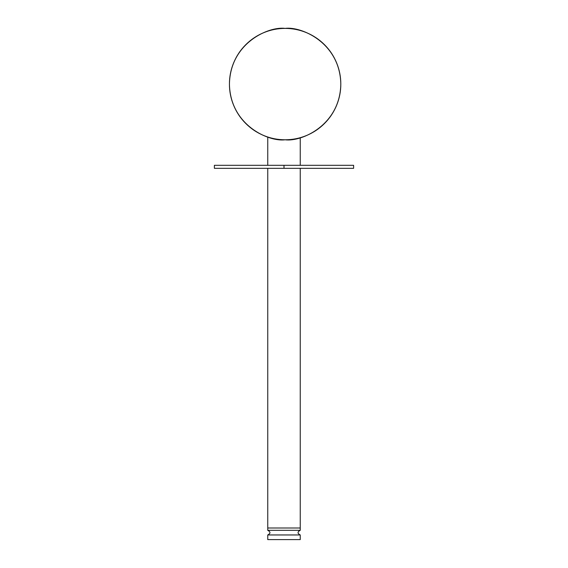 <?xml version="1.0" encoding="UTF-8"?>
<svg xmlns="http://www.w3.org/2000/svg" width="568" height="568" viewBox="0 0 568 568"><rect width="100%" height="100%" fill="white"/><g stroke="black" fill="none" stroke-linecap="round" stroke-linejoin="round"><path stroke-width="0.85" d="M214.384 168.327L284 168.327L284 165.309L214.384 165.309L284 165.309L284 168.327L353.615 168.327L214.384 168.327L214.384 165.309M353.615 165.309L284 165.309L353.615 165.309L353.615 168.327M267.755 534.957C270.673 533.409 270.673 531.868 267.755 530.32L300.245 530.32C297.327 531.868 297.327 533.409 300.245 534.957L300.245 539.6L267.755 539.6L300.245 539.6L267.755 539.6L267.755 534.957L300.245 534.957M284 534.957L300.245 534.957L284 534.957M267.755 530.32L267.755 527.999L300.245 527.999L300.245 168.327M267.755 168.327L267.755 527.999L300.245 527.999L300.245 530.32M285.122 139.785C292.506 139.785 299.613 138.372 306.436 135.546C313.259 132.72 319.28 128.695 324.505 123.469C329.724 118.251 333.75 112.23 336.575 105.407C339.401 98.583 340.814 91.476 340.814 84.092C340.814 76.708 339.401 69.601 336.575 62.778C333.75 55.955 329.724 49.934 324.505 44.709C319.28 39.49 313.259 35.465 306.436 32.639C299.613 29.813 292.506 28.4 285.122 28.4C277.738 28.4 270.631 29.813 263.815 32.639C256.992 35.465 250.964 39.49 245.745 44.709C240.52 49.934 236.501 55.955 233.668 62.778C230.842 69.601 229.429 76.708 229.429 84.092C229.429 91.476 230.842 98.583 233.668 105.407C236.501 112.23 240.52 118.251 245.745 123.469C250.964 128.695 256.992 132.72 263.815 135.546C270.631 138.372 277.738 139.785 285.122 139.785M285.122 28.4C268.834 26.163 230.189 42.87 229.429 84.092C230.189 125.315 268.834 142.021 285.122 139.785C301.416 142.021 340.054 125.315 340.814 84.092C340.054 42.87 301.416 26.163 285.122 28.4M284 530.32L267.755 530.32L284 530.32M284 527.999L300.245 527.999L284 527.999M267.755 165.309L267.755 137.009M300.245 165.309L300.245 137.697"/></g></svg>
